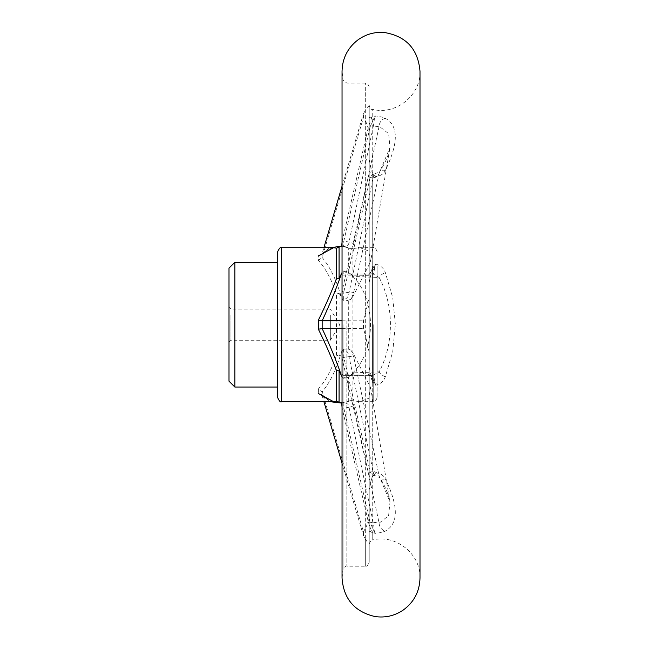 <?xml version="1.0" encoding="UTF-8"?>
<svg xmlns="http://www.w3.org/2000/svg" width="649" height="649" viewBox="0 0 649 649"><rect width="100%" height="100%" fill="white"/><g stroke="black" fill="none" stroke-linecap="round" stroke-linejoin="round"><path stroke-width="0.49" stroke-dasharray="3.25 2.43" d="M341.666 402.94L350.614 400.62L347.937 401.682M352.918 276.644C376.258 299.27 376.42 349.868 352.918 372.704L352.918 400.79L359.935 401.658L368.835 398.259L370.547 387.485L352.918 352.764L352.918 296.585L370.547 261.863L368.851 251.098L359.935 247.691L352.918 248.559L352.918 276.644L351.531 275.046L353.746 276.49L379.13 277.496C394.081 305.346 394.268 343.589 379.13 371.853L353.746 372.859L347.937 377.426L351.287 374.789L349.032 375.349L373.126 375.349L343.808 375.349L343.662 378.14L349.032 375.349L343.808 375.349A1.947 1.915 90 0 1 342.096 374.262L368.405 374.019C369.313 374.246 370.538 376.242 372.064 379.998L369.208 367.139L369.208 562.326L369.208 367.139M347.937 377.426L343.856 378.489L342.039 376.809M330.349 314.911L330.349 340.263L330.349 314.911M230.955 314.911L230.955 340.263L230.955 314.911M229 313.694L229 342.218L229 313.694M277.723 285.633L277.723 387.039L277.723 285.633M234.849 387.039L234.849 262.31M348.31 300.219L350.614 299.343L348.31 300.219L348.31 349.121L350.614 349.998L352.918 352.764M350.614 349.998L348.31 349.121M347.937 348.935L343.037 349.316L339.07 356.05L336.442 355.303C331.688 369.597 325.668 380.817 318.375 388.954L322.155 391.85L363.472 531.888L365.314 528.489L365.314 120.86L363.472 117.461L363.472 113.559L365.314 110.492L365.314 83.121L365.314 314.303L363.472 320.776L363.472 328.572L365.314 335.046L365.314 566.228L365.314 538.857L363.472 535.782L363.472 531.888M339.07 356.05L339.07 293.299L343.037 300.025L347.937 300.414M348.31 272.304L350.614 274.056L348.31 272.304L348.31 247.853L350.614 248.729L352.918 248.559M350.614 248.729L348.31 247.853M347.937 247.658L341.666 246.409M353.746 276.49A5.849 5.752 90 0 0 349.032 274L373.126 274L349.032 274L343.662 271.201A1.947 1.452 -163.8 0 0 343.037 271.225L342.039 272.539M343.037 271.225L343.856 270.86L347.937 271.923M369.208 515.152L369.208 134.189L369.208 515.152C368.454 520.912 367.156 525.357 365.314 528.489M277.723 397.756L277.723 251.585M369.208 106.355L369.208 296.844L369.208 106.355C368.454 105.909 367.156 107.288 365.314 110.492M351.531 275.046L350.046 273.497L351.287 274.559L349.032 274M342.039 241.736L342.096 241.485A1.947 0.957 13 0 1 343.808 241.233L343.662 246.417C347.053 246.506 348.838 245.046 349.032 242.045L373.126 127.139L370.214 126.604L343.808 241.233L349.032 242.045A5.849 2.88 -168.1 0 1 353.746 244.032L351.531 248.754M343.037 246.579A1.947 1.809 -29.9 0 1 343.662 246.417L343.856 246.612M341.666 351.604L342.096 358.272L368.405 473.048C369.313 476.544 370.538 477.964 372.064 477.315L369.208 489.662M329.757 401.658L322.155 395.744L322.155 391.85C329.903 382.659 336.174 369.865 340.96 353.478M352.918 296.585L350.614 299.343M368.405 473.048A1.947 0.957 167 0 1 370.214 472.074L343.808 357.437L343.662 349.462C347.053 350.801 348.838 353.194 349.032 356.634A5.849 2.88 168.1 0 1 353.746 357.128L351.531 350.971M343.037 349.316L343.856 348.919M372.064 477.315L375.698 472.821C380.419 473.308 383.616 475.319 385.295 478.857C398.648 506.244 398.648 523.646 385.295 531.06C383.624 531.961 380.419 532.732 375.698 533.381L374.489 532.221A7.796 0.681 81.2 0 0 373.126 522.21L349.032 407.304A5.849 2.88 -11.9 0 0 353.746 405.317L379.13 523.143L388.589 515.744L390.017 501.937L379.13 475.96L353.746 357.128M385.295 478.857A7.796 4.778 -33.3 0 1 379.633 477.567A7.796 4.778 -33.3 0 1 379.624 477.559A7.796 4.778 -33.3 0 1 379.13 475.96C377.986 473.267 375.99 471.791 373.126 471.539L370.214 472.074L373.256 475.336M342.096 358.272A1.947 0.957 167 0 1 343.808 357.437L349.032 356.634L373.126 471.539A7.796 0.681 -98.8 0 0 374.319 475.344L374.319 475.344A7.796 0.681 -98.8 0 0 374.489 474.719L373.102 475.547L374.319 475.344L379.624 477.559M343.856 402.737L343.808 408.107L370.214 522.745L374.489 532.221M375.698 533.381L372.064 532.651L368.405 522.396L342.096 407.864A1.947 0.957 -13 0 0 343.808 408.107L349.032 407.304C348.846 404.303 347.061 402.851 343.662 402.932A1.947 1.809 29.9 0 1 343.037 402.769M352.918 400.79L351.531 400.595L353.746 405.317M351.531 400.595L350.614 400.62M370.547 387.485L390.017 501.937C389.392 496.72 384.492 484.308 379.633 477.567M351.531 298.378L353.746 292.22A5.849 2.88 11.9 0 1 349.032 292.715L343.808 291.912L370.214 177.274L373.102 173.794L374.489 174.63A7.796 0.681 98.8 0 0 374.319 174.005A7.796 0.681 98.8 0 0 373.126 177.81L349.032 292.715C348.846 296.147 347.061 298.532 343.662 299.887L343.808 291.912A1.947 0.957 13 0 1 342.096 291.068L341.666 297.745M369.208 159.678L372.064 172.026C370.547 171.377 369.322 172.796 368.405 176.293L342.096 291.068M340.96 295.871C336.206 279.549 329.935 266.755 322.155 257.499L363.472 117.461M365.314 120.86C367.156 124.008 368.454 128.445 369.208 134.189M353.746 292.22L379.13 173.388L390.017 147.412L388.613 133.645L379.13 126.206L353.746 244.032M368.405 176.293A1.947 0.957 13 0 0 370.214 177.274L373.126 177.81C375.99 177.558 377.986 176.082 379.13 173.388A7.796 4.778 33.3 0 1 379.624 171.782A7.796 4.778 33.3 0 0 379.624 171.782L374.319 174.005L373.256 174.013L372.064 172.026M342.096 241.485L368.405 126.953L372.064 116.698L375.698 115.96C380.419 116.609 383.616 117.388 385.295 118.288C398.648 125.646 398.648 143.048 385.295 170.492C383.624 174.021 380.419 176.033 375.698 176.528L374.489 174.63M375.698 176.528L373.256 174.013M343.856 300.422L343.037 300.025M375.698 472.821L374.489 474.719M385.295 170.492A7.796 4.778 33.3 0 0 379.633 171.782C387.518 159.029 388.459 154.113 390.017 147.412L370.547 261.863M385.295 118.288A7.796 6.847 -65.1 0 0 379.13 126.206L373.126 127.139A7.796 0.681 -81.2 0 0 374.489 117.128L370.214 126.604A1.947 0.957 13 0 0 368.405 126.953M372.064 379.998L375.698 385.238C380.419 384.094 383.616 381.312 385.295 376.874L392.767 351.588L395.363 324.67L392.775 297.802L385.295 272.466C383.624 268.037 380.419 265.254 375.698 264.111L372.064 269.343C370.547 273.099 369.322 275.095 368.405 275.33L342.039 275.079M375.698 264.111L374.489 267.169C372.631 271.266 371.204 273.537 370.214 274L369.459 274.219L372.258 268.775L372.226 109.283C395.574 115.554 420.836 95.468 420 71.309L420 578.04C420.836 553.873 395.574 533.794 372.226 540.065L372.226 532.748M369.208 543.862C370.725 540.52 371.731 539.254 372.226 540.065L372.258 380.574L369.459 375.13L370.214 375.349C371.212 375.812 372.631 378.091 374.489 382.172A7.796 1.371 -90 0 0 373.126 375.349L379.13 371.853A7.796 2.069 -153.3 0 0 385.295 376.874M375.698 115.96L374.489 117.128M343.856 270.86L343.808 274A1.947 1.915 90 0 0 342.096 275.087M351.531 374.303L352.918 372.704M369.208 352.504L365.314 335.046M342.039 328.572L363.472 328.572M353.746 372.859A5.849 5.752 -90 0 1 349.032 375.349M368.405 374.019A1.947 1.915 90 0 0 370.214 375.349M375.698 385.238L374.489 382.172M343.037 378.124A1.947 1.452 -16.2 0 0 343.662 378.14L343.856 378.489M370.214 274A1.947 1.915 90 0 0 368.405 275.33M369.208 282.21L372.064 269.343M342.039 320.776L363.472 320.776M365.314 314.303L369.208 296.844M374.489 267.169A7.796 1.371 90 0 1 373.126 274L379.13 277.496A7.796 2.069 153.3 0 1 385.295 272.466M229 381.19L229 268.151M369.208 532.131C369.76 531.198 370.717 531.369 372.064 532.651M372.064 116.698C370.717 117.98 369.76 118.15 369.208 117.218M368.405 522.396A1.947 0.957 -13 0 0 370.214 522.745L373.126 522.21L379.13 523.143A7.796 6.847 65.1 0 0 385.295 531.06M322.164 395.752L323.9 401.658M342.039 463.143L363.472 535.782M365.314 538.857C367.156 542.061 368.454 543.44 369.208 542.986M329.757 247.691L322.155 253.597L323.9 247.691M342.039 186.206L363.472 113.559M318.375 260.395L322.155 257.499L322.164 253.597L321.328 254.927L318.375 255.844L318.375 260.395C325.611 268.435 331.639 279.654 336.442 294.038L339.07 293.299M322.155 395.744L321.328 394.422L318.375 393.497L318.375 388.954M372.445 266.204L372.445 383.145L372.445 266.204L377.118 266.204L377.118 383.145L377.118 266.204M377.118 324.67L377.118 397.756L377.118 324.67M348.31 401.496L348.31 377.045M373.224 324.67L373.224 401.658L373.224 324.67M346.842 320.776L346.842 566.228L346.842 320.776M343.045 324.67L343.045 569.246L343.045 324.67M372.226 116.601L372.226 109.283C371.763 110.095 370.757 108.829 369.208 105.487M372.226 476.918L372.226 172.431M281.625 401.658L281.625 247.691M336.442 355.303L336.442 294.038M229 342.218L230.955 340.263L330.349 340.263L339.719 324.67L330.349 309.078L230.955 309.078L229 307.131M377.118 251.585C375.739 248.21 374.441 246.912 373.224 247.691L359.935 247.691M377.118 397.756C375.739 401.131 374.441 402.437 373.224 401.658L359.935 401.658M369.208 87.023C367.229 81.587 366.328 83.851 365.314 83.121L346.842 83.121L343.045 80.103L342.039 71.309L342.039 578.04L343.045 569.246C345.276 566.334 346.542 565.328 346.842 566.228L365.314 566.228C366.231 567.234 367.529 565.936 369.208 562.326M333.578 247.691C331.29 248.251 329.903 247.285 321.328 254.927M321.328 394.422C326.747 399.322 330.828 401.739 333.578 401.658M377.118 383.145L372.445 383.145"/><path stroke-width="0.97" d="M342.039 376.809L339.07 370.83L339.07 402.21L342.039 402.883M277.723 262.31L234.849 262.31L234.849 387.039L277.723 387.039M342.039 246.466L340.96 246.336L336.442 248.194L333.578 247.691L318.375 255.844M339.07 247.139L339.07 278.518L342.039 272.539M277.723 324.67L277.723 397.756C279.411 401.366 280.709 402.664 281.625 401.658L281.625 247.691C280.709 246.685 279.411 247.983 277.723 251.585L277.723 324.67M340.96 374.213C336.174 360.382 329.903 345.171 322.155 328.572L342.039 328.572M341.666 376.014L342.096 374.262M342.096 275.087L341.666 273.334M340.96 275.135C336.206 288.886 329.935 304.105 322.155 320.776L342.039 320.776M234.849 262.31L229 268.151L229 381.19L234.849 387.039M339.07 370.83L336.442 370.522C331.688 357.802 325.668 344.035 318.375 329.221L322.155 328.572L322.164 320.776L318.375 320.127C325.611 305.436 331.639 291.669 336.442 278.827L339.07 278.518M342.096 407.864L341.666 402.94M340.96 403.013L329.757 401.658M323.9 401.658L342.039 463.143M323.9 247.691L342.039 186.206M329.757 247.691L340.96 246.336M341.666 246.409L342.096 241.485M318.375 320.127L318.375 329.221M318.375 393.497L333.578 401.658L336.442 401.155L339.07 402.21M336.442 248.194L336.442 278.827M336.442 370.522L336.442 401.155M342.039 578.032L342.039 71.309C342.339 58.499 347.515 48.123 357.567 40.173C365.452 34.381 374.286 31.801 384.054 32.45C406.112 36.084 418.094 49.04 420 71.309L420 578.032M342.039 578.04C343.597 598.946 354.589 611.788 375.017 616.55C385.084 617.986 394.357 615.909 402.859 610.328C413.916 602.402 419.627 591.637 420 578.04M333.578 247.691L281.625 247.691M333.578 401.658L281.625 401.658"/></g></svg>

